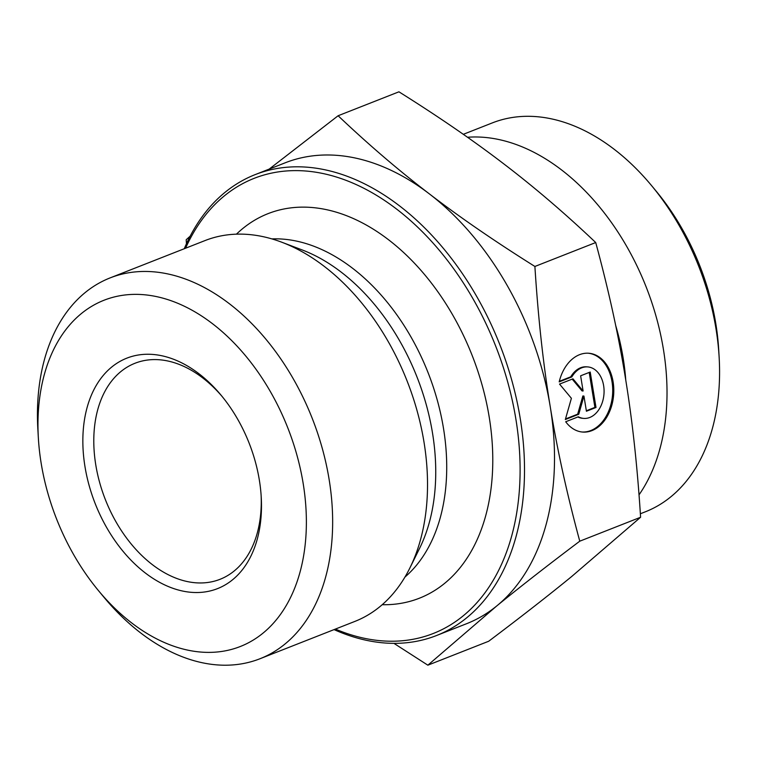 <?xml version="1.0" encoding="UTF-8"?>
<svg xmlns="http://www.w3.org/2000/svg" width="757" height="757" viewBox="0 0 757 757"><rect width="100%" height="100%" fill="white"/><g stroke="black" fill="none" stroke-linecap="round" stroke-linejoin="round"><path stroke-width="1.14" d="M261.118 495.277A116.086 77.526 68.5 0 1 220.022 579.313A116.086 77.526 68.5 0 1 95.808 465.082A116.086 77.526 68.5 0 1 135.03 363.246A116.086 77.526 68.5 0 1 222.369 396.763M85.002 466.776A123.826 82.693 -111.5 0 0 185.285 591.558A123.826 82.693 -111.5 0 0 261.231 497.103A123.826 82.693 -111.5 0 0 221.205 395.353A123.826 82.693 -111.5 0 0 121.385 360.644A123.826 82.693 -111.5 0 0 85.002 466.776M41.2 463.454A186.061 124.262 68.5 0 1 38.342 437.754A186.061 124.262 68.5 0 1 191.389 309.859A186.061 124.262 68.5 0 1 297.652 579.994A186.061 124.262 68.5 0 1 98.486 590.649A186.061 124.262 68.5 0 1 41.2 463.454M559.186 381.878A39.515 27.981 -85.6 0 1 588.757 353.245A39.515 27.981 -85.6 0 1 613.643 394.794A39.515 27.981 -85.6 0 1 582.72 432.058A39.515 27.981 -85.6 0 1 565.697 421.753L578.348 416.776A25.823 18.291 94.4 0 0 583.77 418.403A25.823 18.291 94.4 0 0 603.972 394.047A25.823 18.291 94.4 0 0 587.716 366.908A25.823 18.291 94.4 0 0 571.838 376.901L559.186 381.878M582.18 432.001A39.515 27.981 94.4 0 0 612.555 394.709A39.515 27.981 94.4 0 0 588.217 353.216M559.328 381.31L570.75 376.825A25.823 18.291 -85.6 0 1 586.628 366.823L587.716 366.908M571.838 376.901L570.75 376.825M583.77 418.403L582.682 418.318A25.823 18.291 -85.6 0 1 577.828 416.984M580.628 375.803L590.214 372.037L596.005 407.474L586.42 411.24L583.94 396.062L578.755 414.259L565.337 419.529L571.393 398.296L559.546 384.092L572.964 378.822L583.108 390.99L580.628 375.803M583.108 390.99L582.019 390.905L572.197 379.125M565.507 418.962L577.667 414.174L582.852 395.977L583.94 396.062M578.755 414.259L577.667 414.174M586.344 410.758L594.907 407.389L589.201 372.435M596.005 407.474L594.907 407.389M98.486 590.649L103.993 597.292A204.636 136.657 -111.5 0 0 259.944 658.76A204.636 136.657 -111.5 0 0 312.206 418.299A204.636 136.657 -111.5 0 0 110.125 277.895A204.636 136.657 -111.5 0 0 37.85 429.134L38.342 437.754M259.944 658.76L354.834 621.431A204.636 136.657 -111.5 0 0 409.878 567.977A204.636 136.657 -111.5 0 0 281.727 242.202A204.636 136.657 -111.5 0 0 205.015 240.575L110.125 277.895M334.064 629.606A247.662 165.395 -111.5 0 0 436.505 635.539L466.53 623.73A247.662 165.395 -111.5 0 0 496.706 605.979L427.856 665.185L393.933 643.355M550.225 406.623C557.105 449.071 566.955 493.924 579.767 541.189C547.803 565.252 520.116 586.845 496.706 605.979A247.662 165.395 -111.5 0 0 550.225 406.623A247.662 165.395 -111.5 0 0 429.389 193.906C459.736 217.202 494.908 241.388 534.896 266.464C538.132 317.495 543.242 364.212 550.225 406.623M186.459 243.735L186.194 239.742L190.177 236.146M269.208 169.085L338.114 115.745C368.527 144.587 398.948 170.647 429.389 193.906A247.662 165.395 -111.5 0 0 285.219 162.793L255.194 174.602A247.662 165.395 -111.5 0 0 184.254 248.741M534.896 266.464L595.721 242.543C565.318 213.692 534.887 187.641 504.446 164.383C474.1 141.086 438.937 116.9 398.939 91.815L338.114 115.745M579.767 541.189L640.592 517.258C637.366 466.227 632.256 419.51 625.273 377.1L625.254 376.967C618.374 334.556 608.533 289.751 595.721 242.543M427.856 665.185L488.681 641.255C520.646 617.192 548.342 595.589 571.753 576.456L640.592 517.258M185.569 248.22A244.558 163.323 68.5 0 1 399.488 211.326A244.558 163.323 68.5 0 1 517.107 510.35A244.558 163.323 68.5 0 1 335.389 629.086M436.505 635.539A247.662 165.395 -111.5 0 0 499.771 344.53A247.662 165.395 -111.5 0 0 255.194 174.602M382.2 604.711A206.642 138.001 -111.5 0 0 472.131 355.393A206.642 138.001 -111.5 0 0 236.439 234.168M639.022 494.851A208.96 139.553 -111.5 0 0 663.387 349.176A208.96 139.553 -111.5 0 0 467.504 137.263M463.312 134.32L492.362 122.889A208.96 139.553 68.5 0 1 651.607 185.654A208.96 139.553 68.5 0 1 715.942 328.51A208.96 139.553 68.5 0 1 719.15 357.37A208.96 139.553 68.5 0 1 645.342 511.808L640.365 513.766M719.15 357.37L718.734 350.188A193.48 129.21 -111.5 0 0 715.772 323.466A193.48 129.21 -111.5 0 0 656.196 191.199L651.607 185.654M409.878 567.977L419.577 548.371A187.462 125.189 -111.5 0 0 302.185 249.942L281.727 242.202M404.938 577.071A186.553 124.583 -111.5 0 0 428.093 372.718A186.553 124.583 -111.5 0 0 271.924 238.9M625.774 380.203A187.821 125.435 -111.5 0 0 623.143 358.033A187.821 125.435 -111.5 0 0 615.668 325.415"/></g></svg>
